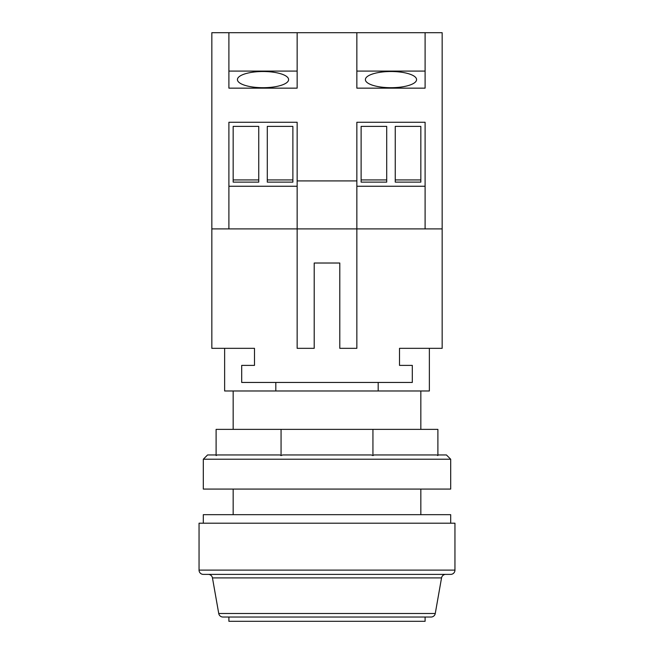 <?xml version="1.0" encoding="UTF-8"?>
<svg xmlns="http://www.w3.org/2000/svg" width="654" height="654" viewBox="0 0 654 654"><rect width="100%" height="100%" fill="white"/><g stroke="black" fill="none" stroke-linecap="round" stroke-linejoin="round"><path stroke-width="0.98" d="M425.1 617.033L425.1 621.3L228.9 621.3L228.9 617.033M435.262 613.509A4.267 4.267 0 0 1 431.06 617.033L222.94 617.033A4.267 4.267 0 0 1 218.738 613.509L435.262 613.509L441.54 577.907A4.267 4.267 0 0 1 445.742 574.384M218.738 613.509L212.46 577.907A4.267 4.267 0 0 0 208.258 574.384M199.045 570.116A4.267 4.267 0 0 0 203.312 574.384L450.688 574.384A4.267 4.267 0 0 0 454.955 570.116L454.955 523.2L199.045 523.2L199.045 570.116L454.955 570.116M450.688 523.2L450.688 514.673L203.312 514.673L203.312 523.2M420.833 514.673L420.833 489.078M233.167 514.673L233.167 489.078M437.894 454.955L446.429 454.955L450.688 459.222L203.312 459.222L207.571 454.955L216.106 454.955M436.758 454.955L437.894 455.56L437.894 429.367L216.106 429.367L216.106 455.56L217.242 454.955L279.928 454.955L281.065 455.56L282.675 454.955L371.325 454.955L372.935 455.56L374.072 454.955L436.758 454.955M450.688 459.222L450.688 489.078L203.312 489.078L203.312 459.222M420.833 429.367L420.833 390.978M233.167 429.367L233.167 390.978M263.022 87.701A25.588 8.093 180 0 1 237.427 79.608A25.588 8.093 180 0 1 263.022 71.515A25.588 8.093 180 0 1 288.61 79.608A25.588 8.093 180 0 1 263.022 87.701M390.978 71.515A25.588 8.093 0 0 0 365.39 79.608A25.588 8.093 0 0 0 390.978 87.701A25.588 8.093 0 0 0 416.573 79.608A25.588 8.093 0 0 0 390.978 71.515M378.184 390.978L429.367 390.978L429.367 348.329L399.512 348.329L399.512 365.39L412.306 365.39L412.306 382.451L275.816 382.451L275.816 390.978L378.184 390.978L378.184 382.451M275.816 382.451L241.694 382.451L241.694 365.39L254.488 365.39L254.488 348.329L224.633 348.329L224.633 390.978L275.816 390.978M224.633 348.329L211.839 348.329L211.839 228.9L228.9 228.9L228.9 122.273L297.145 122.273L297.145 180.913L356.855 180.913L356.855 122.273L425.1 122.273L425.1 228.9L442.161 228.9L442.161 348.329L429.367 348.329M425.1 228.9L356.855 228.9L356.855 348.329L339.794 348.329L339.794 263.022L314.206 263.022L314.206 348.329L297.145 348.329L297.145 228.9L356.855 228.9L356.855 180.913M442.161 228.9L442.161 32.7L211.839 32.7L211.839 228.9M356.855 32.7L356.855 88.151L425.1 88.151L425.1 32.7M228.9 32.7L228.9 88.151L297.145 88.151L297.145 32.7M292.878 182.123L267.29 182.123L267.29 126.394L292.878 126.394L292.878 182.123M228.9 186.251L297.145 186.251M258.755 182.123L233.167 182.123L233.167 126.394L258.755 126.394L258.755 182.123M228.9 71.09L297.145 71.09M297.145 180.913L297.145 228.9L228.9 228.9M425.1 71.09L356.855 71.09M420.833 182.123L420.833 126.394L395.245 126.394L395.245 182.123L420.833 182.123M386.71 182.123L386.71 126.394L361.122 126.394L361.122 182.123L386.71 182.123M425.1 186.251L356.855 186.251M361.122 126.394L361.122 179.932L386.71 179.932L386.71 126.394M395.245 126.394L395.245 179.932L420.833 179.932L420.833 126.394M292.878 126.394L292.878 179.932L267.29 179.932L267.29 126.394M258.755 126.394L258.755 179.932L233.167 179.932L233.167 126.394M281.065 455.56L281.065 429.367M372.935 455.56L372.935 429.367M441.54 577.907L212.46 577.907"/></g></svg>
